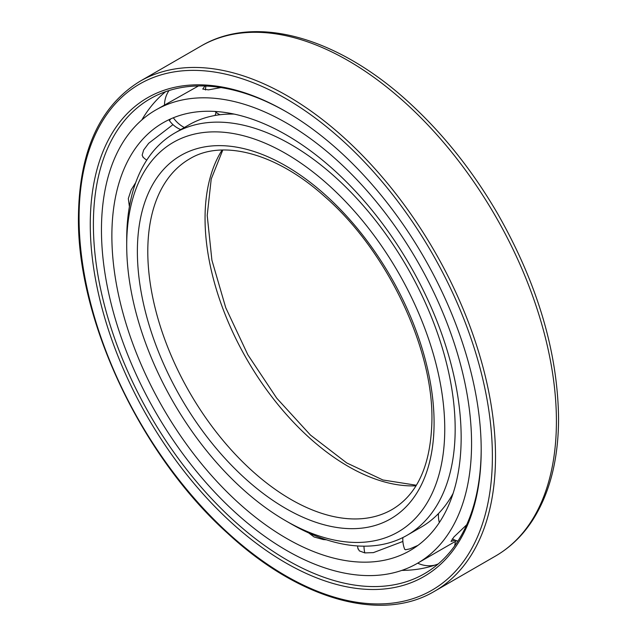 <?xml version="1.0" encoding="UTF-8"?>
<svg xmlns="http://www.w3.org/2000/svg" width="637" height="637" viewBox="0 0 637 637"><rect width="100%" height="100%" fill="white"/><g stroke="black" fill="none" stroke-linecap="round" stroke-linejoin="round"><path stroke-width="0.96" d="M461.156 437.539A246.981 142.592 -120 0 0 353.344 188.982A246.981 142.592 -120 0 0 163.024 122.814A246.981 142.592 -120 0 0 111.873 235.881A246.981 142.592 60 0 0 219.677 484.431A246.981 142.592 60 0 0 410.005 550.599A246.981 142.592 60 0 0 461.156 437.539M170.716 118.896L169.418 120.616M143.293 157.395L142.147 155.197L143.659 150.006L148.692 143.277L172.969 124.629M129.407 206.667L128.316 198.585L131.214 189.802L135.721 182.588M308.73 532.946L314.057 536.975L323.182 539.539L326.462 539.81M402.887 541.45L373.386 552.629L364.81 552.9L359.332 550.886L357.859 548.123M417.896 545.415L409.894 548.871L405.498 549.763L404.67 549.182M471.563 443.543A261.703 151.096 -120 0 0 357.333 180.175A261.703 151.096 -120 0 0 155.659 110.066A261.703 151.096 -120 0 0 101.458 229.869A261.703 151.096 60 0 0 215.696 493.237A261.703 151.096 60 0 0 417.362 563.347A261.703 151.096 60 0 0 471.563 443.543M220.943 87.564L208.49 89.865L202.741 89.061L204.963 86.011M198.465 85.947L155.659 110.066M455.16 540.2L451.036 541.418L453.91 536.983L466.706 524.769M357.572 545.949A26.292 26.292 0 0 0 358.026 548.959A26.236 8.568 -15.9 0 0 358.042 549.022M142.776 156.901L142.776 156.901A26.292 26.292 0 0 0 146.741 160.134M165.612 91.68A273.854 158.111 -120 0 0 154.369 102.517A273.854 158.111 -120 0 0 141.812 119.971M438.264 563.928A273.854 158.111 60 0 1 423.255 568.252A273.854 158.111 60 0 1 401.859 570.394M481.19 449.101A274.221 158.318 60 0 1 425.309 573.204A274.221 158.318 60 0 1 213.69 500.897A274.221 158.318 60 0 1 93.392 224.312A274.221 158.318 -120 0 1 151.104 98.257A274.221 158.318 -120 0 1 286.515 111.913M481.198 450.009A276.426 159.592 -120 0 0 285.734 111.459A276.426 159.592 -120 0 0 90.271 224.312A276.426 159.592 60 0 0 285.734 562.861A276.426 159.592 60 0 0 481.198 450.009M234.153 114.095A232.258 134.096 -120 0 0 188.791 124.94L174.809 133.014A232.258 134.096 -120 0 0 126.707 239.337L126.707 245.349A224.893 129.844 -120 0 1 285.734 153.533A224.893 129.844 -120 0 1 444.753 428.972A224.893 129.844 60 0 1 285.726 520.787A224.893 129.844 60 0 1 126.707 245.349M453.122 493.364A232.258 134.096 60 0 1 421.049 527.221L407.067 535.295A232.258 134.096 60 0 1 290.934 523.789L285.726 520.787M174.809 133.014A232.258 134.096 -120 0 1 353.79 195.233A232.258 134.096 -120 0 1 455.168 428.972A232.258 134.096 60 0 1 407.067 535.295M364.81 552.9A26.292 19.675 -82.9 0 1 363.966 546.172M173.336 117.781A26.292 21.459 56.3 0 0 184.356 127.504M492.385 456.466A292.256 168.733 -120 0 0 285.734 98.536A292.256 168.733 -120 0 0 79.076 217.846A292.256 168.733 60 0 0 285.734 575.784A292.256 168.733 60 0 0 492.385 456.466M495.506 456.466A294.461 170.007 -120 0 0 366.976 160.134A294.461 170.007 -120 0 0 140.06 81.241C99.738 106.037 79.195 151.272 78.431 216.946C77.045 319.973 140.881 455.336 227.385 533.058C298.817 599.457 381.348 623.058 434.522 591.271A294.461 170.007 60 0 0 495.506 456.466M140.06 81.241L200.966 46.079A294.461 170.007 -120 0 1 427.881 124.971A294.461 170.007 -120 0 1 556.412 421.304A294.461 170.007 60 0 1 495.427 556.109L434.522 591.271M434.084 422.809A209.804 121.134 60 0 1 285.734 508.461A209.804 121.134 60 0 1 137.377 251.504A209.804 121.134 -120 0 1 285.734 165.851A209.804 121.134 -120 0 1 434.084 422.809M392.161 509.473A202.447 116.882 60 0 1 236.16 455.24A202.447 116.882 60 0 1 147.792 251.504A202.447 116.882 -120 0 1 189.715 158.836C222.002 139.105 275.869 152.625 324.599 196.491C386.42 250.015 433.08 347.436 431.934 419.807C431.05 464.389 417.8 494.28 392.161 509.473M222.114 150.029A202.447 116.882 -120 0 0 205.05 218.451A202.447 116.882 60 0 0 415.985 485.816M456.578 540.709L417.362 563.347M438.439 514.887A26.292 26.292 0 0 0 437.492 514.545M454.547 546.092A26.292 26.292 0 0 0 455.328 541.434M402.879 537.54A26.292 26.292 0 0 0 404.774 549.436M417.697 563.156A26.292 26.292 0 0 0 434.983 565.099M438.519 513.502A26.292 26.292 0 0 0 439.331 522.547M452.302 538.878A26.292 26.292 0 0 0 457.931 541.108M205.942 86.051A26.292 26.292 0 0 0 205.456 89.976M214.908 111.435A26.292 26.292 0 0 0 219.956 114.74M169.004 90.558A26.292 26.292 0 0 0 164.489 104.97M169.331 120.497A26.292 26.292 0 0 0 180.733 129.59M215.027 115.472A26.292 26.292 0 0 0 216.102 112.375M200.966 46.079C256.528 13.122 340.532 38.124 412.091 105.36C444.777 135.824 473.267 171.886 497.553 213.554C537.357 283.425 557.693 351.672 558.569 418.302C558.498 459.436 549.755 493.548 532.333 520.652C522.428 535.757 510.133 547.573 495.427 556.109M222.799 150.006L211.213 179.069L207.208 215.441L211.906 260.207L225.745 307.727L247.841 354.769L276.721 398.173L310.45 435.055L346.711 462.932L382.909 479.979L416.335 485.243"/></g></svg>

